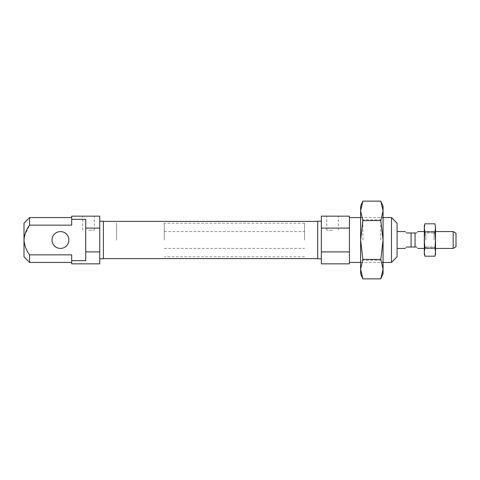 <?xml version="1.0" encoding="UTF-8"?>
<svg xmlns="http://www.w3.org/2000/svg" width="480" height="480" viewBox="0 0 480 480"><rect width="100%" height="100%" fill="white"/><g stroke="black" fill="none" stroke-linecap="round" stroke-linejoin="round"><path stroke-width="0.36" stroke-dasharray="2.4 1.8" d="M435.522 240L435.522 252.144L434.94 248.1L435.522 240L435.522 248.418L434.94 231.9L435.522 227.856L435.522 240M434.004 240L434.004 233.106L434.004 240M425.82 240L425.82 233.106L425.82 240M434.94 231.9L424.884 231.9L424.302 240L424.302 231.582L424.884 248.1L424.302 252.144L424.686 255.39M435.522 225.972L435.522 227.856L434.94 223.806M435.138 255.39L435.522 252.144L435.522 254.028M434.94 248.1L424.884 248.1M424.884 223.806L424.302 227.856L424.884 231.9M424.302 225.972L424.302 254.028M116.574 240L116.574 223.17L116.574 240M164.262 240L164.262 223.17L164.262 240M456 246.798L456 233.202M453.192 248.418L453.192 231.582M406.626 232.986C404.784 231.138 404.784 231.138 406.626 232.986L411.114 232.986L411.114 247.014L411.114 232.986L415.044 232.986L415.044 247.014L415.044 232.986L416.448 232.986C418.296 231.138 418.296 231.138 416.448 232.986M406.626 247.014C404.784 248.862 404.784 248.862 406.626 247.014L416.448 247.014C418.296 248.862 418.296 248.862 416.448 247.014M411.114 247.014L411.114 232.986M415.044 247.014L415.044 232.986M397.092 256.83L397.092 223.17M304.518 240L304.518 223.17L304.518 240M332.574 216.156L326.772 216.156L332.574 216.156M332.574 230.184L326.772 230.184L332.574 230.184M317.706 258.792L317.706 221.208M321.348 240L321.348 221.208L321.348 240M349.404 240L349.404 217.56L349.404 240M391.482 262.44L391.482 217.56M321.348 228.096L349.404 228.096L349.404 251.904L321.348 251.904L321.348 216.156L349.404 216.156L349.404 228.096M321.348 251.904L321.348 263.844L349.404 263.844L349.404 251.904M88.518 216.156L94.32 216.156L88.518 216.156M88.518 230.184L94.32 230.184L88.518 230.184M68.886 240A8.418 8.418 0 0 1 60.468 248.418A8.418 8.418 0 0 1 52.05 240A8.418 8.418 0 0 1 60.468 231.582A8.418 8.418 0 0 1 68.886 240M99.738 240L99.738 221.208L99.738 240M103.386 258.792L103.386 221.208M24.456 236.052L29.61 225.156L71.688 225.156L71.688 219.336L85.716 219.336L85.716 260.664L71.688 260.664L71.688 254.844L29.61 254.844C26.298 250.422 24.426 245.472 24 240L24 223.17M85.716 251.904L85.716 219.336L85.716 251.904L99.738 251.904L99.738 263.844L71.688 263.844L71.688 260.664M24 256.83L24 240M71.688 219.336L71.688 216.156L99.738 216.156L99.738 251.904M29.61 262.44L29.61 254.844M29.61 225.156L29.61 217.56M71.688 225.156L71.688 217.56L71.688 225.156M71.688 254.844L71.688 262.44L71.688 254.844M99.738 228.096L85.716 228.096M380.82 278.868L383.064 269.154L380.82 259.434L383.064 240L383.064 217.56L383.064 240L380.82 220.566L383.064 210.846L380.82 201.132M380.79 240L380.79 219.834L380.79 240M362.904 240L362.904 219.834L362.904 240M380.82 220.566L362.868 220.566L360.624 240L360.624 217.56L360.624 240L362.868 259.434L360.624 269.154L362.868 278.868M380.82 259.434L362.868 259.434M360.624 206.34L360.624 210.846L362.868 220.566M383.064 206.34L383.064 273.66M360.624 210.846L360.624 273.66M103.386 240L103.386 221.388L103.386 240M317.706 240L317.706 221.388L317.706 240M434.004 233.106L435.522 231.582L424.302 231.582L425.82 233.106L434.004 233.106M425.82 246.894L424.302 248.418L435.522 248.418L434.004 246.894L425.82 246.894M304.518 223.17L164.262 223.17M164.262 231.582L304.518 231.582M164.262 248.418L304.518 248.418M304.518 256.83L164.262 256.83M338.37 230.184L338.37 216.156M360.624 217.56L383.064 217.56L380.79 219.834L362.904 219.834L360.624 217.56M360.624 262.44L383.064 262.44L380.79 260.166L362.904 260.166L360.624 262.44M326.772 230.184L326.772 216.156M94.32 230.184L94.32 216.156M82.722 230.184L82.722 216.156"/><path stroke-width="0.72" d="M435.522 227.856L434.94 223.806L435.522 227.856L434.94 231.9L435.522 240L435.522 227.856M424.686 255.39L424.884 256.194L434.94 256.194L435.522 254.028L435.522 240L434.94 248.1L435.522 252.144L435.138 255.39M434.94 248.1L424.884 248.1L424.302 240L424.884 231.9L424.302 227.856L424.884 223.806L434.94 223.806M424.884 223.806L424.302 225.972L424.302 254.028L424.884 256.194L424.302 252.144L424.884 248.1M434.94 231.9L424.884 231.9M456 233.202L456 246.798L453.192 248.418L453.192 231.582L456 233.202M406.626 232.986C404.784 231.138 404.784 231.138 406.626 232.986L411.114 232.986L411.114 247.014L406.626 247.014C404.784 248.862 404.784 248.862 406.626 247.014M411.114 232.986L415.044 232.986L415.044 247.014L411.114 247.014M416.448 232.986C418.296 231.138 418.296 231.138 416.448 232.986L415.044 232.986M416.448 247.014C418.296 248.862 418.296 248.862 416.448 247.014L415.044 247.014M321.348 221.208L317.706 221.208L317.706 258.792L321.348 258.792M391.482 217.56L391.482 262.44L397.092 256.83L397.092 223.17L391.482 217.56L383.064 217.56M321.348 228.096L321.348 216.156L349.404 216.156L349.404 228.096L321.348 228.096L321.348 251.904L349.404 251.904L349.404 228.096M349.404 251.904L349.404 263.844L321.348 263.844L321.348 251.904M68.886 240A8.418 8.418 0 0 1 60.468 248.418A8.418 8.418 0 0 1 52.05 240A8.418 8.418 0 0 1 60.468 231.582A8.418 8.418 0 0 1 68.886 240M99.738 221.208L103.386 221.208L103.386 258.792L99.738 258.792M71.688 260.664L85.716 260.664L85.716 219.336L71.688 219.336L71.688 225.156L29.61 225.156C26.298 229.578 24.426 234.528 24 240C24.42 245.46 26.292 250.41 29.61 254.844L71.688 254.844L71.688 263.844L99.738 263.844L99.738 216.156L71.688 216.156L71.688 219.336M29.61 225.156L29.61 217.56L24 223.17L24 240L24.456 236.052M24 240L24 256.83L29.61 262.44L71.688 262.44M29.61 254.844L29.61 262.44M99.738 251.904L85.716 251.904M85.716 228.096L99.738 228.096M380.82 278.868L362.868 278.868L360.624 269.154L362.868 259.434L360.624 240L362.868 220.566L360.624 210.846L362.868 201.132L360.624 210.846L360.624 206.34L362.868 201.132L380.82 201.132L383.064 210.846L380.82 220.566L383.064 240L380.82 259.434L383.064 269.154L380.82 278.868L383.064 273.66L383.064 206.34L380.82 201.132M380.82 259.434L362.868 259.434M380.82 220.566L362.868 220.566M362.868 278.868L360.624 273.66L360.624 210.846M397.092 231.582L405.228 231.582M417.852 231.582L424.302 231.582M435.522 231.582L453.192 231.582M417.852 248.418L424.302 248.418M435.522 248.418L453.192 248.418M397.092 248.418L405.228 248.418M349.404 217.56L360.624 217.56M349.404 262.44L360.624 262.44M383.064 262.44L391.482 262.44M29.61 217.56L71.688 217.56M103.386 221.388L317.706 221.388M103.386 258.612L317.706 258.612"/></g></svg>
